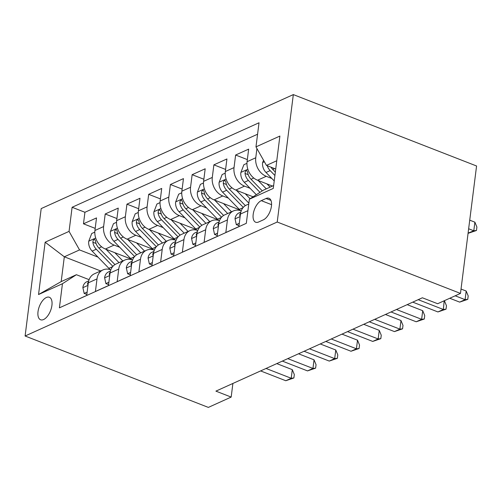 <?xml version="1.0" encoding="UTF-8"?>
<svg xmlns="http://www.w3.org/2000/svg" width="502" height="502" viewBox="0 0 502 502"><rect width="100%" height="100%" fill="white"/><g stroke="black" fill="none" stroke-linecap="round" stroke-linejoin="round"><path stroke-width="0.75" d="M43.574 319.536A12.073 5.986 -68.7 0 0 51.411 308.021A12.073 5.986 -68.7 0 0 49.353 297.266A12.073 5.986 -68.7 0 0 46.36 297.498A12.073 5.986 -68.7 0 0 38.528 309.019A12.073 5.986 -68.7 0 0 40.587 319.768A12.073 5.986 -68.7 0 0 43.574 319.536M293.325 94.596L41.195 208.587L25.1 336.007L277.223 222.022L293.325 94.596L476.574 165.993L460.478 293.413L277.223 222.022M73.675 301.382L86.727 295.402L88.314 282.833L97.005 278.905A15.098 11.697 -114.3 0 1 103.004 269.907A15.098 11.697 -114.3 0 1 110.823 269.831M97.005 278.905L95.418 291.474L108.463 285.575L110.051 273.006L118.742 269.078A15.098 11.697 -114.3 0 1 124.741 260.08A15.098 11.697 -114.3 0 1 132.559 260.005M118.742 269.078L117.154 281.647L130.194 275.749L131.781 263.18L140.478 259.252A15.098 11.697 -114.3 0 1 146.477 250.253A15.098 11.697 -114.3 0 1 154.296 250.178M140.478 259.252L138.891 271.82L151.93 265.922L153.518 253.353L162.215 249.425A15.098 11.697 -114.3 0 1 168.208 240.427A15.098 11.697 -114.3 0 1 176.033 240.351M162.215 249.425L160.627 261.994L173.667 256.095L175.254 243.526L183.945 239.598A15.098 11.697 -114.3 0 1 189.944 230.6A15.098 11.697 -114.3 0 1 197.763 230.525M183.945 239.598L182.358 252.167L195.403 246.269L196.991 233.7L205.682 229.772A15.098 11.697 -114.3 0 1 211.681 220.773A15.098 11.697 -114.3 0 1 219.499 220.698M205.682 229.772L204.094 242.34L217.134 236.442L218.721 223.873L227.419 219.945A15.098 11.697 -114.3 0 1 233.417 210.947A15.098 11.697 -114.3 0 1 241.236 210.871M227.419 219.945L225.831 232.514L238.87 226.615L240.458 214.047A15.098 11.697 -114.3 0 1 246.457 205.048L248.76 204.007M272.498 186.06L257.545 180.237A15.098 11.697 -114.3 0 1 247.072 161.7L248.659 149.132L235.62 155.024L247.335 159.592M253.115 196.803L235.814 190.063A15.098 11.697 65.7 0 1 225.335 171.527L226.923 158.958L213.883 164.851L225.605 169.419M239.837 209.924L214.078 199.89A15.098 11.697 65.7 0 1 203.599 181.354L205.186 168.785L192.147 174.677L203.868 179.245M218.1 219.75L192.341 209.717A15.098 11.697 65.7 0 1 181.868 191.18L183.456 178.612L170.41 184.504L182.132 189.072M196.364 229.577L170.605 219.543A15.098 11.697 65.7 0 1 160.132 201.007L161.719 188.438L148.68 194.33L160.395 198.899M174.627 239.404L148.874 229.37A15.098 11.697 65.7 0 1 138.395 210.834L139.983 198.265L126.943 204.157L138.665 208.725M152.897 249.23L127.138 239.197A15.098 11.697 65.7 0 1 116.659 220.66L118.246 208.092L105.207 213.984L116.928 218.552M460.478 293.413L437.656 303.729L422.383 297.78L215.904 391.133L231.171 397.082L232.897 383.453M266.06 198.497L261.278 200.656A11.697 5.798 -68.7 0 0 253.686 211.819A11.697 5.798 -68.7 0 0 255.681 222.235A11.697 5.798 -68.7 0 0 258.58 222.009L263.362 219.845A11.697 5.798 -68.7 0 0 270.948 208.688A11.697 5.798 -68.7 0 0 268.953 198.271A11.697 5.798 -68.7 0 0 266.06 198.497L270.936 200.398M100.676 270.961L64.319 256.798L61.188 281.597L76.404 274.713L62.443 283.73L59.399 307.839L246.319 223.327L249.368 199.225L263.324 190.208L273.634 185.545M62.443 283.73L38.535 294.542L45.149 242.196L69.056 231.384L72.106 207.276L259.026 122.77L255.976 146.879L279.89 136.067L273.276 188.413L249.368 199.225M119.714 247.279L114.098 245.089A15.098 11.697 -114.3 0 1 103.619 226.559L105.207 213.984M131.16 259.057L105.401 249.023L114.098 245.089M141.451 237.452L135.829 235.262A15.098 11.697 -114.3 0 1 125.356 216.732L126.943 204.157M163.188 227.626L157.565 225.436A15.098 11.697 -114.3 0 1 147.092 206.906L148.68 194.33M184.918 217.799L179.302 215.609A15.098 11.697 -114.3 0 1 168.823 197.079L170.41 184.504M206.655 207.972L201.038 205.782A15.098 11.697 -114.3 0 1 190.559 187.252L192.147 174.677M228.391 198.146L222.769 195.956A15.098 11.697 -114.3 0 1 212.296 177.426L213.883 164.851M250.128 188.319L244.505 186.129A15.098 11.697 -114.3 0 1 234.032 167.599L235.62 155.024M271.858 178.492L266.242 176.302A15.098 11.697 -114.3 0 1 255.763 157.772L256.93 148.554M257.576 134.222L84.932 212.277L83.47 223.81L95.192 228.379M105.401 249.023A15.098 11.697 65.7 0 1 94.928 230.487L96.516 217.918L83.47 223.81M76.404 274.713L89.092 279.658M276.771 160.747L266.455 165.409L255.976 146.879M275.723 169.023L266.455 165.409M231.171 397.082L208.349 407.404L25.1 336.007M97.978 257.106L79.536 249.921L64.319 256.798L45.149 242.196M233.417 210.947L224.72 214.875A15.098 11.697 65.7 0 0 218.721 223.873M211.681 220.773L202.984 224.701A15.098 11.697 65.7 0 0 196.991 233.7M189.944 230.6L181.253 234.528A15.098 11.697 65.7 0 0 175.254 243.526M168.208 240.427L159.517 244.355A15.098 11.697 65.7 0 0 153.518 253.353M146.477 250.253L137.78 254.181A15.098 11.697 65.7 0 0 131.781 263.18M124.741 260.08L116.044 264.008A15.098 11.697 65.7 0 0 110.051 273.006M84.932 212.277L72.106 207.276M69.056 231.384L79.536 249.921M103.004 269.907L94.313 273.841A15.098 11.697 65.7 0 0 88.314 282.833M38.535 294.542L61.188 281.597M455.195 295.803L465.097 299.656L459.663 302.116L449.761 298.257M461.031 289.039L466.182 291.047L465.097 299.656L467.764 299.361L459.663 302.116M466.182 291.047L468.197 295.916L467.764 299.361M263.537 160.251L262.571 162.761A10.002 7.75 65.7 0 0 266.016 172.475L274.217 180.927M468.09 233.135L473.8 230.782L474.886 222.173L469.728 220.165M267.233 165.71A10.002 7.75 65.7 0 0 270.151 170.611L274.908 175.505M275.334 172.086L272.755 169.431A10.002 7.75 -114.3 0 1 271.049 167.204M474.886 222.173L476.9 227.042L476.467 230.481L473.8 230.782L468.642 228.774M476.467 230.481L468.366 233.242M239.291 223.29L236.31 224.639L235.005 218.734A10.002 7.75 -114.3 0 1 238.958 212.942L240.841 212.089M418.191 299.675L443.36 309.483L437.926 311.943L412.757 302.135M240.609 213.112A10.002 7.75 65.7 0 0 239.837 214.429L239.686 215.483L240.232 215.847M444.195 300.773L443.36 309.483L446.027 309.188L437.926 311.943M444.452 300.874L446.466 305.743L446.027 309.188M236.31 224.639L238.99 225.68M217.554 233.116L214.574 234.465L213.268 228.561A10.002 7.75 -114.3 0 1 217.222 222.769L219.104 221.915M396.454 309.502L421.63 319.31L416.196 321.769L391.02 311.962M218.872 222.938A10.002 7.75 65.7 0 0 218.1 224.256L217.95 225.31L218.495 225.674M407.185 304.651L422.715 310.7L421.63 319.31L424.297 319.015L416.196 321.769M422.715 310.7L424.73 315.57L424.297 319.015M214.574 234.465L217.253 235.507M195.824 242.943L192.837 244.292L191.538 238.387A10.002 7.75 -114.3 0 1 195.485 232.595L197.374 231.742M374.718 319.328L399.893 329.136L394.459 331.596L369.284 321.788M197.135 232.765A10.002 7.75 65.7 0 0 196.37 234.083L196.219 235.137L196.759 235.501M385.448 314.478L400.979 320.527L399.893 329.136L402.56 328.841L394.459 331.596M400.979 320.527L402.993 325.396L402.56 328.841M192.837 244.292L195.516 245.334M174.087 252.77L171.1 254.119L169.802 248.214A10.002 7.75 -114.3 0 1 173.748 242.422L175.637 241.569M352.981 329.155L378.157 338.963L372.722 341.423L347.547 331.615M175.399 242.591A10.002 7.75 65.7 0 0 174.633 243.909L174.483 244.963L175.029 245.327M363.718 324.305L379.242 330.354L378.157 338.963L380.823 338.668L372.722 341.423M379.242 330.354L381.256 335.223L380.823 338.668M171.1 254.119L173.786 255.16M246.953 163.326L243.878 164.712L240.834 172.588A10.002 7.75 65.7 0 0 244.286 182.301L256.34 194.72M258.135 180.463L266.292 188.865M266.976 183.908L270.114 187.139M262.295 190.873L251.019 179.258A10.002 7.75 -114.3 0 1 247.624 172.268L246.909 170.667L246.087 170.724L245.296 171.684L245.014 173.447A10.002 7.75 65.7 0 0 248.415 180.438L259.992 192.36M225.216 173.152L222.141 174.539L219.098 182.414A10.002 7.75 65.7 0 0 222.549 192.128L239.285 209.372A28.871 22.37 65.7 0 0 240.602 210.652M236.404 190.289L248.873 203.134M245.24 193.734L250.103 198.742M245.359 205.638L229.288 189.085A10.002 7.75 -114.3 0 1 225.887 182.094L225.172 180.494L224.35 180.551L223.559 181.511L223.277 183.274A10.002 7.75 65.7 0 0 226.678 190.264L243.307 207.389M203.479 182.979L200.405 184.366L197.368 192.241A10.002 7.75 65.7 0 0 200.813 201.955L217.554 219.198A28.871 22.37 65.7 0 0 218.866 220.478M214.668 200.116L227.688 213.538M223.509 203.561L230.707 210.978A23.964 18.568 65.7 0 0 231.535 211.8M223.622 215.465L207.552 198.911A10.002 7.75 -114.3 0 1 204.151 191.921L203.435 190.321L202.62 190.377L201.823 191.337L201.547 193.101A10.002 7.75 65.7 0 0 204.941 200.091L221.57 217.215M181.749 192.806L178.674 194.192L175.631 202.068A10.002 7.75 65.7 0 0 179.076 211.781L195.818 229.025A28.871 22.37 65.7 0 0 197.135 230.305M192.931 209.943L205.958 223.365M201.773 213.388L208.97 220.805A23.964 18.568 65.7 0 0 209.798 221.627M201.892 225.291L185.815 208.738A10.002 7.75 -114.3 0 1 182.421 201.748L181.705 200.147L180.883 200.204L180.086 201.164L179.81 202.927A10.002 7.75 65.7 0 0 183.211 209.918L199.834 227.042M152.351 262.596L149.37 263.945L148.065 258.041A10.002 7.75 -114.3 0 1 152.018 252.249L153.901 251.395M331.251 338.982L356.42 348.79L350.986 351.249L325.817 341.442M153.668 252.418A10.002 7.75 65.7 0 0 152.897 253.736L152.746 254.79L153.292 255.154M341.981 334.131L357.512 340.18L356.42 348.79L359.087 348.495L350.986 351.249M357.512 340.18L359.526 345.05L359.087 348.495M149.37 263.945L152.05 264.987M160.012 202.632L156.938 204.019L153.894 211.894A10.002 7.75 65.7 0 0 157.346 221.608L174.081 238.852A28.871 22.37 65.7 0 0 175.399 240.132M171.195 219.769L184.221 233.192M180.036 223.214L187.24 230.631A23.964 18.568 65.7 0 0 188.068 231.453M180.155 235.118L164.079 218.565A10.002 7.75 -114.3 0 1 160.684 211.574L159.969 209.974L159.147 210.031L158.356 210.991L158.074 212.754A10.002 7.75 65.7 0 0 161.475 219.744L178.103 236.869M130.614 272.423L127.633 273.772L126.328 267.867A10.002 7.75 -114.3 0 1 130.282 262.075L132.164 261.222M309.514 348.808L334.69 358.616L329.256 361.076L304.08 351.268M131.932 262.245A10.002 7.75 65.7 0 0 131.16 263.563L131.009 264.617L131.555 264.981M320.245 343.958L335.775 350.007L334.69 358.616L337.357 358.321L329.256 361.076M335.775 350.007L337.79 354.876L337.357 358.321M127.633 273.772L130.313 274.814M138.276 212.459L135.201 213.846L132.158 221.721A10.002 7.75 65.7 0 0 135.609 231.435L152.344 248.678A28.871 22.37 65.7 0 0 153.662 249.958M149.464 229.596L162.485 243.018M158.299 233.041L165.503 240.458A23.964 18.568 65.7 0 0 166.331 241.28M158.419 244.945L142.348 228.391A10.002 7.75 -114.3 0 1 138.947 221.401L138.232 219.801L137.41 219.857L136.619 220.817L136.337 222.581A10.002 7.75 65.7 0 0 139.738 229.571L156.367 246.695M108.884 282.249L105.897 283.599L104.598 277.694A10.002 7.75 -114.3 0 1 108.545 271.902L110.434 271.049M287.778 358.635L312.953 368.443L307.519 370.903L282.344 361.095M110.195 272.071A10.002 7.75 65.7 0 0 109.43 273.389L109.279 274.443L109.819 274.807M298.508 353.784L314.039 359.834L312.953 368.443L315.62 368.148L307.519 370.903M314.039 359.834L316.053 364.703L315.62 368.148M105.897 283.599L108.576 284.64M116.539 222.286L113.465 223.672L110.427 231.547A10.002 7.75 65.7 0 0 113.872 241.261L130.614 258.505A28.871 22.37 65.7 0 0 131.926 259.785M127.728 239.423L140.748 252.845M136.569 242.868L143.767 250.285A23.964 18.568 65.7 0 0 144.595 251.107M136.682 254.771L120.612 238.218A10.002 7.75 -114.3 0 1 117.211 231.227L116.495 229.627L115.68 229.684L114.883 230.644L114.607 232.407A10.002 7.75 65.7 0 0 118.001 239.398L134.63 256.522M87.147 292.076L84.16 293.425L82.861 287.52A10.002 7.75 -114.3 0 1 86.808 281.729L88.697 280.875M266.041 368.462L291.216 378.27L285.782 380.729L260.607 370.922M88.459 281.898A10.002 7.75 65.7 0 0 87.693 283.216L87.543 284.27L88.088 284.634M276.778 363.611L292.302 369.66L291.216 378.27L293.883 377.975L285.782 380.729M292.302 369.66L294.316 374.53L293.883 377.975M84.16 293.425L86.846 294.467M94.809 232.112L91.734 233.499L88.691 241.374A10.002 7.75 65.7 0 0 92.136 251.088L108.878 268.332A28.871 22.37 65.7 0 0 110.195 269.612M105.991 249.249L119.018 262.671M114.832 252.694L122.03 260.111A23.964 18.568 65.7 0 0 122.858 260.933M114.952 264.598L98.875 248.044A10.002 7.75 -114.3 0 1 95.48 241.054L94.765 239.454L93.943 239.51L93.146 240.471L92.87 242.234A10.002 7.75 65.7 0 0 96.271 249.224L112.894 266.349M127.138 239.197L135.829 235.262M148.874 229.37L157.565 225.436M170.605 219.543L179.302 215.609M192.341 209.717L201.038 205.782M214.078 199.89L222.769 195.956M235.814 190.063L244.505 186.129M257.545 180.237L266.242 176.302M247.072 161.7L255.763 157.772M94.928 230.487L103.619 226.559M116.659 220.66L125.356 216.732M138.395 210.834L147.092 206.906M160.132 201.007L168.823 197.079M181.868 191.18L190.559 187.252M203.599 181.354L212.296 177.426M225.335 171.527L234.032 167.599M240.458 214.047L247.919 210.671M271.569 204.665L261.278 200.656M264.397 161.769L262.646 162.56M270.151 170.611L266.016 172.475M274.613 168.59L272.755 169.431M235.036 218.878L240.138 216.569M240.383 214.643L239.837 214.429M213.3 228.705L218.401 226.396M218.646 224.469L218.1 224.256M191.569 238.532L196.671 236.222M196.916 234.296L196.37 234.083M169.833 248.358L174.934 246.049M175.179 244.123L174.633 243.909M247.844 169.249L240.91 172.387M248.415 180.438L244.286 182.301M253.767 178.015L251.019 179.258M248.22 174.696L245.014 173.447M226.113 179.076L219.173 182.213M243.075 207.659L239.285 209.372M226.678 190.264L222.549 192.128M232.031 187.842L229.288 189.085M226.484 184.523L223.277 183.274M204.377 188.903L197.443 192.04M221.344 217.485L217.554 219.198M204.941 200.091L200.813 201.955M210.294 197.669L207.552 198.911M204.747 194.349L201.547 193.101M182.64 198.729L175.706 201.867M199.608 227.312L195.818 229.025M183.211 209.918L179.076 211.781M188.557 207.495L185.815 208.738M183.01 204.176L179.81 202.927M148.096 258.185L153.198 255.876M153.443 253.949L152.897 253.736M160.904 208.556L153.97 211.693M177.871 237.139L174.081 238.852M161.475 219.744L157.346 221.608M166.827 217.322L164.079 218.565M161.28 214.003L158.074 212.754M126.36 268.012L131.461 265.702M131.706 263.776L131.16 263.563M139.173 218.383L132.233 221.52M156.135 246.965L152.344 248.678M139.738 229.571L135.609 231.435M145.091 227.149L142.348 228.391M139.543 223.829L136.337 222.581M104.629 277.838L109.731 275.529M109.976 273.603L109.43 273.389M117.437 228.209L110.503 231.347M134.404 256.792L130.614 258.505M118.001 239.398L113.872 241.261M123.354 236.975L120.612 238.218M117.807 233.656L114.607 232.407M82.893 287.665L87.994 285.356M88.239 283.429L87.693 283.216M95.7 238.036L88.766 241.173M112.668 266.618L108.878 268.332M96.271 249.224L92.136 251.088M101.617 246.802L98.875 248.044M96.07 243.483L92.87 242.234"/></g></svg>
